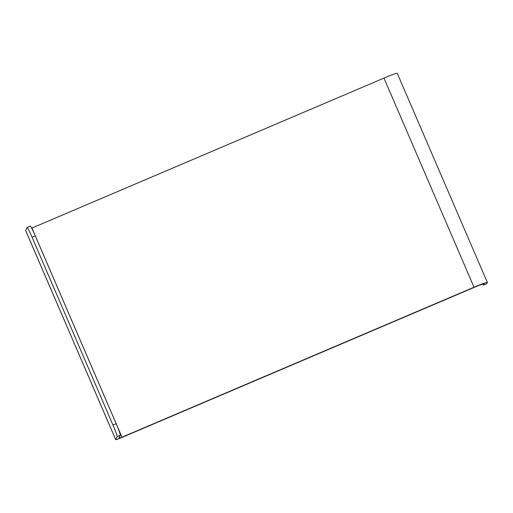 <?xml version="1.0" encoding="UTF-8"?>
<svg xmlns="http://www.w3.org/2000/svg" width="513" height="513" viewBox="0 0 513 513"><rect width="100%" height="100%" fill="white"/><g stroke="black" fill="none" stroke-linecap="round" stroke-linejoin="round"><path stroke-width="0.77" d="M25.676 230.555A6.983 0.417 -23.3 0 1 25.65 230.536L115.72 439.673A6.983 0.417 156.7 0 1 115.72 439.641L117.118 436.64A11.639 0.769 -113.1 0 0 112.956 425.033L116.162 423.667A11.639 0.769 66.9 0 1 120.318 435.274L118.926 438.288L121.998 437.191L474.018 287.229L383.955 78.091L31.678 228.163M115.72 439.673A6.983 0.417 156.7 0 0 121.87 437.474L473.89 287.511A11.639 0.693 156.7 0 1 484.144 283.843A11.639 0.693 156.7 0 1 484.137 283.894L483.618 285.023L486.818 283.657A11.639 0.769 66.9 0 1 486.786 283.689L483.579 285.055A11.639 0.769 -113.1 0 0 483.618 285.023M25.65 230.536A6.983 0.417 -23.3 0 1 25.656 230.504L27.048 227.509A11.639 0.769 -113.1 0 1 27.08 227.471L30.286 226.105A11.639 0.769 66.9 0 1 35.282 235.871L32.082 237.237A11.639 0.769 -113.1 0 0 27.08 227.471M112.956 425.033L32.082 237.237M116.162 423.667L35.282 235.871M383.955 78.091A15.127 0.898 -23.3 0 1 397.28 73.327L487.35 282.464A15.127 0.898 156.7 0 0 474.018 287.229M486.818 283.657L487.344 282.528A15.127 0.898 156.7 0 0 487.35 282.464M482.791 284.074A11.639 0.769 -113.1 0 0 483.579 285.055M121.998 437.191L31.934 228.054M115.72 439.641L25.656 230.504M120.318 435.274L117.118 436.64"/></g></svg>

